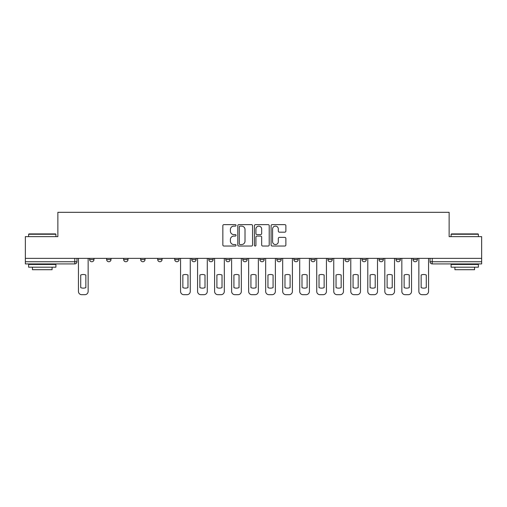 <?xml version="1.0" encoding="UTF-8"?>
<svg xmlns="http://www.w3.org/2000/svg" width="507" height="507" viewBox="0 0 507 507"><rect width="100%" height="100%" fill="white"/><g stroke="black" fill="none" stroke-linecap="round" stroke-linejoin="round"><path stroke-width="0.76" d="M236.04 225.374A0.748 0.748 0 0 0 235.292 224.626L223.917 224.626A1.071 1.071 0 0 0 222.846 225.691L222.846 244.97A1.071 1.071 0 0 0 223.917 246.041L235.292 246.041A0.748 0.748 0 0 0 236.04 245.293A0.748 0.748 0 0 0 235.292 244.545L233.822 244.545A3.429 3.429 0 0 1 230.393 241.117L230.393 239.513A3.429 3.429 0 0 1 233.822 236.085L235.292 236.085A0.748 0.748 0 0 0 236.04 235.33A0.748 0.748 0 0 0 235.292 234.583L233.822 234.583A3.429 3.429 0 0 1 230.393 231.154L230.393 229.551A3.429 3.429 0 0 1 233.822 226.122L235.292 226.122A0.748 0.748 0 0 0 236.04 225.374M378.976 258.355L378.976 259.559L383.343 259.559A2.18 2.18 0 0 1 381.156 261.739A2.18 2.18 0 0 1 378.976 259.559L378.976 258.355M361.954 258.355L361.954 259.559L366.32 259.559A2.18 2.18 0 0 1 364.14 261.739A2.18 2.18 0 0 1 361.954 259.559L361.954 258.355M276.847 258.355L276.847 259.559L281.214 259.559A2.18 2.18 0 0 1 279.034 261.739A2.18 2.18 0 0 1 276.847 259.559L276.847 258.355M225.786 258.355L225.786 259.559L230.153 259.559A2.18 2.18 0 0 1 227.966 261.739A2.18 2.18 0 0 1 225.786 259.559L225.786 258.355M191.741 258.355L191.741 259.559L196.108 259.559A2.18 2.18 0 0 1 193.928 261.739A2.18 2.18 0 0 1 191.741 259.559L191.741 258.355M174.725 258.355L174.725 259.559L179.085 259.559A2.18 2.18 0 0 1 176.905 261.739A2.18 2.18 0 0 1 174.725 259.559L174.725 258.355M140.68 259.559L140.68 258.355L140.68 259.559A2.18 2.18 0 0 0 142.86 261.739A2.18 2.18 0 0 1 140.68 259.559L145.046 259.559A2.18 2.18 0 0 1 142.86 261.739M106.635 259.559L106.635 258.355L106.635 259.559A2.18 2.18 0 0 0 108.821 261.739A2.18 2.18 0 0 1 106.635 259.559L111.001 259.559A2.18 2.18 0 0 1 108.821 261.739A2.18 2.18 0 0 0 111.001 259.559L111.001 258.355L111.001 259.559M284.801 232.174A1.071 1.071 0 0 0 285.872 231.103L285.872 225.691A1.071 1.071 0 0 0 284.801 224.626L272.164 224.626A1.071 1.071 0 0 0 271.093 225.691L271.093 244.97A1.071 1.071 0 0 0 272.164 246.041L284.801 246.041A1.071 1.071 0 0 0 285.872 244.97L285.872 238.442A1.071 1.071 0 0 0 284.801 237.371L279.389 237.371A1.071 1.071 0 0 0 278.318 238.442L278.318 241.681A2.865 2.865 0 0 1 275.453 244.545A2.865 2.865 0 0 1 272.589 241.681L272.589 228.987A2.865 2.865 0 0 1 275.453 226.122A2.865 2.865 0 0 1 278.318 228.987L278.318 231.103A1.071 1.071 0 0 0 279.389 232.174L284.801 232.174M25.35 258.355L25.35 236.642L57.868 236.642L57.868 212.313L449.132 212.313L449.132 236.642L481.65 236.642L481.65 258.355L25.35 258.355L25.35 261.739L76.956 261.739L76.956 258.355L76.956 261.739A2.18 2.18 0 0 1 74.776 263.919L25.35 263.919L25.35 261.739M252.562 225.691A1.071 1.071 0 0 0 251.491 224.626L238.854 224.626A1.071 1.071 0 0 0 237.783 225.691L237.783 244.97A1.071 1.071 0 0 0 238.854 246.041L251.491 246.041A1.071 1.071 0 0 0 252.562 244.97L252.562 225.691M255.509 224.626L268.146 224.626A1.071 1.071 0 0 1 269.217 225.691L269.217 244.97A1.071 1.071 0 0 1 268.146 246.041L262.74 246.041A1.071 1.071 0 0 1 261.669 244.97L261.669 237.156A1.071 1.071 0 0 0 260.598 236.085L257.005 236.085A1.071 1.071 0 0 0 255.934 237.156L255.934 245.293A0.748 0.748 0 0 1 255.186 246.041A0.748 0.748 0 0 1 254.438 245.293L254.438 225.691A1.071 1.071 0 0 1 255.509 224.626M430.044 258.355L430.044 261.739L481.65 261.739L481.65 263.919L432.224 263.919A2.18 2.18 0 0 1 430.044 261.739L430.044 258.355M481.65 258.355L481.65 261.739M413.021 258.355L413.021 259.559L417.381 259.559L417.381 258.355L417.381 259.559A2.18 2.18 0 0 1 415.201 261.739A2.18 2.18 0 0 1 413.021 259.559A2.18 2.18 0 0 0 415.201 261.739M400.365 259.559L400.365 258.355L400.365 259.559A2.18 2.18 0 0 1 398.179 261.739A2.18 2.18 0 0 1 395.999 259.559L400.365 259.559A2.18 2.18 0 0 1 398.179 261.739M395.999 258.355L395.999 259.559M383.343 258.355L383.343 259.559M366.32 258.355L366.32 259.559M349.298 258.355L349.298 259.559A2.18 2.18 0 0 1 347.118 261.739A2.18 2.18 0 0 1 344.937 259.559L349.298 259.559M344.937 258.355L344.937 259.559M332.275 258.355L332.275 259.559A2.18 2.18 0 0 1 330.095 261.739A2.18 2.18 0 0 1 327.915 259.559L332.275 259.559A2.18 2.18 0 0 1 330.095 261.739M327.915 258.355L327.915 259.559M315.259 258.355L315.259 259.559A2.18 2.18 0 0 1 313.072 261.739A2.18 2.18 0 0 1 310.892 259.559L315.259 259.559M310.892 258.355L310.892 259.559M298.236 258.355L298.236 259.559A2.18 2.18 0 0 1 296.05 261.739A2.18 2.18 0 0 1 293.87 259.559A2.18 2.18 0 0 0 296.05 261.739M293.87 258.355L293.87 259.559L298.236 259.559M281.214 258.355L281.214 259.559A2.18 2.18 0 0 1 279.034 261.739M264.191 258.355L264.191 259.559A2.18 2.18 0 0 1 262.011 261.739A2.18 2.18 0 0 1 259.831 259.559L264.191 259.559M259.831 258.355L259.831 259.559M247.169 258.355L247.169 259.559A2.18 2.18 0 0 1 244.989 261.739A2.18 2.18 0 0 1 242.809 259.559L247.169 259.559L247.169 258.355M242.809 258.355L242.809 259.559M230.153 258.355L230.153 259.559M213.13 258.355L213.13 259.559A2.18 2.18 0 0 1 210.95 261.739A2.18 2.18 0 0 1 208.764 259.559L213.13 259.559L213.13 258.355M208.764 258.355L208.764 259.559M196.108 259.559L196.108 258.355L196.108 259.559A2.18 2.18 0 0 1 193.928 261.739M179.085 259.559L179.085 258.355L179.085 259.559A2.18 2.18 0 0 1 176.905 261.739M162.063 258.355L162.063 259.559A2.18 2.18 0 0 1 159.882 261.739A2.18 2.18 0 0 1 157.702 259.559A2.18 2.18 0 0 0 159.882 261.739A2.18 2.18 0 0 0 162.063 259.559L162.063 258.355M157.702 258.355L157.702 259.559L162.063 259.559M145.046 258.355L145.046 259.559M128.024 258.355L128.024 259.559A2.18 2.18 0 0 1 125.844 261.739A2.18 2.18 0 0 1 123.657 259.559L128.024 259.559M123.657 258.355L123.657 259.559M93.979 258.355L93.979 259.559A2.18 2.18 0 0 1 91.799 261.739A2.18 2.18 0 0 1 89.619 259.559A2.18 2.18 0 0 0 91.799 261.739A2.18 2.18 0 0 0 93.979 259.559L93.979 258.355M89.619 258.355L89.619 259.559L93.979 259.559M240.033 226.122A0.748 0.748 0 0 0 239.285 226.87L239.285 243.791A0.748 0.748 0 0 0 240.033 244.545L241.585 244.545A3.429 3.429 0 0 0 245.014 241.117L245.014 229.551A3.429 3.429 0 0 0 241.585 226.122L240.033 226.122M261.669 229.044A2.865 2.865 0 0 0 258.804 226.179A2.865 2.865 0 0 0 255.934 229.044L255.934 233.512A1.071 1.071 0 0 0 257.005 234.583L260.598 234.583A1.071 1.071 0 0 0 261.669 233.512L261.669 229.044M80.721 275.003L80.721 287.64A6.819 6.819 0 0 0 85.854 287.64L85.854 275.003A6.819 6.819 0 0 0 80.721 275.003M78.433 258.355L78.433 291.417A3.27 3.27 0 0 0 81.703 294.687L84.872 294.687A3.27 3.27 0 0 0 88.142 291.417L88.142 258.355M28.62 234.24L28.95 233.917L55.574 233.917L55.903 234.24L28.62 234.24L28.62 236.642M55.903 267.195L28.62 267.195L28.62 264.464L55.903 264.464L55.903 267.195M52.082 267.195L52.082 269.705L32.442 269.705L32.442 267.195M451.097 234.24L451.426 233.917L478.05 233.917L478.38 234.24L451.097 234.24L451.097 236.642M478.38 267.195L451.097 267.195L451.097 264.464L478.38 264.464L478.38 267.195M474.558 267.195L474.558 269.705L454.918 269.705L454.918 267.195M182.85 275.003L182.85 287.64A6.819 6.819 0 0 0 187.977 287.64L187.977 275.003A6.819 6.819 0 0 0 182.85 275.003M180.562 258.355L180.562 291.417A3.27 3.27 0 0 0 183.832 294.687L186.994 294.687A3.27 3.27 0 0 0 190.271 291.417L190.271 258.355M199.872 275.003L199.872 287.64A6.819 6.819 0 0 0 204.999 287.64L204.999 275.003A6.819 6.819 0 0 0 199.872 275.003M197.578 258.355L197.578 291.417A3.27 3.27 0 0 0 200.854 294.687L204.017 294.687A3.27 3.27 0 0 0 207.293 291.417L207.293 258.355M216.895 275.003L216.895 287.64A6.819 6.819 0 0 0 222.022 287.64L222.022 275.003A6.819 6.819 0 0 0 216.895 275.003M214.6 258.355L214.6 291.417A3.27 3.27 0 0 0 217.877 294.687L221.039 294.687A3.27 3.27 0 0 0 224.316 291.417L224.316 258.355M233.917 275.003L233.917 287.64A6.819 6.819 0 0 0 239.044 287.64L239.044 275.003A6.819 6.819 0 0 0 233.917 275.003M231.623 258.355L231.623 291.417A3.27 3.27 0 0 0 234.899 294.687L238.062 294.687A3.27 3.27 0 0 0 241.332 291.417L241.332 258.355M250.933 275.003L250.933 287.64A6.819 6.819 0 0 0 256.067 287.64L256.067 275.003A6.819 6.819 0 0 0 250.933 275.003M248.645 258.355L248.645 291.417A3.27 3.27 0 0 0 251.916 294.687L255.084 294.687A3.27 3.27 0 0 0 258.355 291.417L258.355 258.355M267.956 275.003L267.956 287.64A6.819 6.819 0 0 0 273.083 287.64L273.083 275.003A6.819 6.819 0 0 0 267.956 275.003M265.668 258.355L265.668 291.417A3.27 3.27 0 0 0 268.938 294.687L272.101 294.687A3.27 3.27 0 0 0 275.377 291.417L275.377 258.355M284.978 275.003L284.978 287.64A6.819 6.819 0 0 0 290.105 287.64L290.105 275.003A6.819 6.819 0 0 0 284.978 275.003M282.684 258.355L282.684 291.417A3.27 3.27 0 0 0 285.961 294.687L289.123 294.687A3.27 3.27 0 0 0 292.4 291.417L292.4 258.355M302.001 275.003L302.001 287.64A6.819 6.819 0 0 0 307.128 287.64L307.128 275.003A6.819 6.819 0 0 0 302.001 275.003M299.707 258.355L299.707 291.417A3.27 3.27 0 0 0 302.983 294.687L306.146 294.687A3.27 3.27 0 0 0 309.422 291.417L309.422 258.355M319.023 275.003L319.023 287.64A6.819 6.819 0 0 0 324.15 287.64L324.15 275.003A6.819 6.819 0 0 0 319.023 275.003M316.729 258.355L316.729 291.417A3.27 3.27 0 0 0 320.006 294.687L323.168 294.687A3.27 3.27 0 0 0 326.438 291.417L326.438 258.355M336.04 275.003L336.04 287.64A6.819 6.819 0 0 0 341.173 287.64L341.173 275.003A6.819 6.819 0 0 0 336.04 275.003M333.752 258.355L333.752 291.417A3.27 3.27 0 0 0 337.022 294.687L340.191 294.687A3.27 3.27 0 0 0 343.461 291.417L343.461 258.355M353.062 275.003L353.062 287.64A6.819 6.819 0 0 0 358.189 287.64L358.189 275.003A6.819 6.819 0 0 0 353.062 275.003M350.774 258.355L350.774 291.417A3.27 3.27 0 0 0 354.044 294.687L357.207 294.687A3.27 3.27 0 0 0 360.483 291.417L360.483 258.355M370.085 275.003L370.085 287.64A6.819 6.819 0 0 0 375.212 287.64L375.212 275.003A6.819 6.819 0 0 0 370.085 275.003M367.79 258.355L367.79 291.417A3.27 3.27 0 0 0 371.067 294.687L374.229 294.687A3.27 3.27 0 0 0 377.506 291.417L377.506 258.355M387.107 275.003L387.107 287.64A6.819 6.819 0 0 0 392.234 287.64L392.234 275.003A6.819 6.819 0 0 0 387.107 275.003M384.813 258.355L384.813 291.417A3.27 3.27 0 0 0 388.089 294.687L391.252 294.687A3.27 3.27 0 0 0 394.528 291.417L394.528 258.355M404.13 275.003L404.13 287.64A6.819 6.819 0 0 0 409.257 287.64L409.257 275.003A6.819 6.819 0 0 0 404.13 275.003M401.836 258.355L401.836 291.417A3.27 3.27 0 0 0 405.112 294.687L408.274 294.687A3.27 3.27 0 0 0 411.545 291.417L411.545 258.355M421.146 275.003L421.146 287.64A6.819 6.819 0 0 0 426.279 287.64L426.279 275.003A6.819 6.819 0 0 0 421.146 275.003M418.858 258.355L418.858 291.417A3.27 3.27 0 0 0 422.128 294.687L425.297 294.687A3.27 3.27 0 0 0 428.567 291.417L428.567 258.355M74.776 258.355L74.776 263.919M432.224 258.355L432.224 263.919M55.903 236.642L55.903 234.24M49.68 264.464L49.68 263.919M34.844 264.464L34.844 263.919M478.38 236.642L478.38 234.24M472.156 264.464L472.156 263.919M457.32 264.464L457.32 263.919"/></g></svg>
